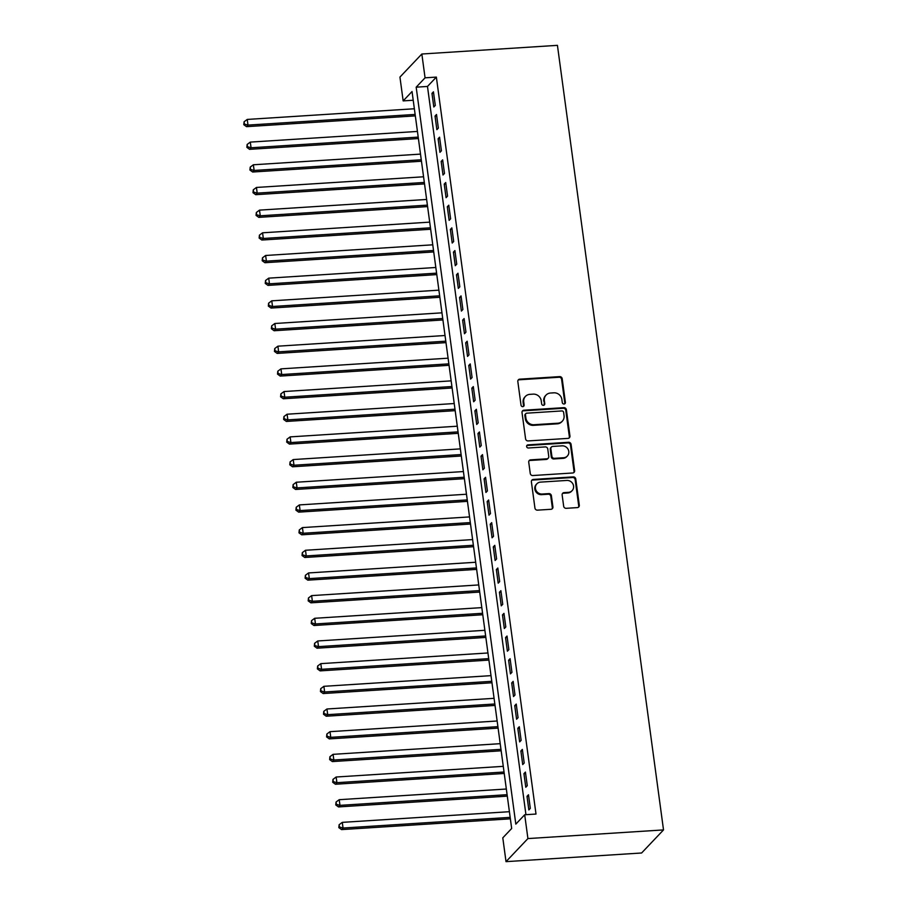 <?xml version="1.0" encoding="UTF-8"?>
<svg xmlns="http://www.w3.org/2000/svg" width="907" height="907" viewBox="0 0 907 907"><rect width="100%" height="100%" fill="white"/><g stroke="black" fill="none" stroke-linecap="round" stroke-linejoin="round"><path stroke-width="1.36" d="M564.052 404.012A1.621 1.508 43.5 0 0 565.39 402.345L562.193 378.707A2.313 2.154 43.5 0 0 559.676 376.62L519.745 379.171A2.313 2.154 43.5 0 0 517.829 381.53L521.026 405.18A1.621 1.508 43.5 0 0 523.758 406.2A1.621 1.508 43.5 0 0 524.133 404.987L523.724 401.926A7.403 6.893 43.5 0 1 529.858 394.352L533.18 394.137A7.403 6.893 43.5 0 1 541.241 400.803L541.66 403.864A1.621 1.508 43.5 0 0 544.381 404.885A1.621 1.508 43.5 0 0 544.767 403.672L544.347 400.611A7.403 6.893 43.5 0 1 550.481 393.037L553.814 392.822A7.403 6.893 43.5 0 1 561.875 399.488L562.283 402.549A1.621 1.508 43.5 0 0 564.052 404.012M564.664 403.83A1.621 1.508 43.5 0 0 564.8 402.969L561.603 379.33A2.313 2.154 43.5 0 0 559.086 377.244L519.155 379.795A2.313 2.154 43.5 0 0 518.112 380.146M523.407 406.461A1.621 1.508 43.5 0 0 523.543 405.61L523.124 402.549L523.724 401.926M544.041 405.146A1.621 1.508 43.5 0 0 544.166 404.295L544.347 400.611M563.666 506.231A2.313 2.154 43.5 0 0 566.183 508.317L577.385 507.603A2.313 2.154 43.5 0 0 579.301 505.233L575.752 478.975A2.313 2.154 43.5 0 0 573.235 476.889L533.305 479.44A2.313 2.154 43.5 0 0 531.389 481.81L534.937 508.067A2.313 2.154 43.5 0 0 537.454 510.153L550.991 509.292A2.313 2.154 43.5 0 0 552.907 506.922L551.388 495.687A2.313 2.154 43.5 0 0 548.871 493.601L542.159 494.032A6.19 5.759 43.5 0 1 536.865 483.816A6.19 5.759 43.5 0 1 540.549 482.116L566.83 480.438A6.19 5.759 43.5 0 1 572.124 490.653A6.19 5.759 43.5 0 1 568.44 492.342L564.063 492.626A2.313 2.154 43.5 0 0 562.147 494.995L563.666 506.231M524.7 814.769L527.919 838.578L663.516 829.916L557.431 45.35L421.846 54.012L425.066 77.821L416.177 87.174L515.822 824.123L524.7 814.769L536.003 814.055L436.358 77.095L425.066 77.821M568.031 438.387A2.313 2.154 43.5 0 0 569.947 436.018L566.387 409.749A2.313 2.154 43.5 0 0 563.871 407.662L523.951 410.213A2.313 2.154 43.5 0 0 522.024 412.583L525.584 438.852A2.313 2.154 43.5 0 0 528.101 440.927L568.031 438.387M571.07 444.362L574.619 470.631A2.313 2.154 43.5 0 1 572.702 472.989L532.783 475.54A2.313 2.154 43.5 0 1 530.255 473.454L528.736 462.219A2.313 2.154 43.5 0 1 530.652 459.849L546.853 458.817A2.313 2.154 43.5 0 0 548.769 456.448L547.76 448.999A2.313 2.154 43.5 0 0 545.243 446.913L528.384 447.99A1.621 1.508 43.5 0 1 527.001 445.314A1.621 1.508 43.5 0 1 527.965 444.872L568.553 442.276A2.313 2.154 43.5 0 1 571.07 444.362L570.48 444.986L574.029 471.255L574.619 470.631M435.292 105.427L433.444 91.822L431.97 93.376L433.807 106.981L435.292 105.427M438.353 128.102L436.516 114.497L435.031 116.051L436.868 129.656L438.353 128.102M441.414 150.777L439.578 137.172L438.104 138.726L439.94 152.331L441.414 150.777M444.487 173.452L442.65 159.847L441.165 161.412L443.001 175.017L444.487 173.452M447.548 196.127L445.711 182.522L444.226 184.087L446.074 197.692L447.548 196.127M450.62 218.802L448.772 205.197L447.298 206.762L449.135 220.367L450.62 218.802M453.681 241.477L451.845 227.872L450.36 229.437L452.208 243.042L453.681 241.477M456.743 264.152L454.906 250.547L453.432 252.112L455.269 265.717L456.743 264.152M459.815 286.827L457.978 273.222L456.493 274.787L458.33 288.392L459.815 286.827M462.876 309.502L461.039 295.897L459.566 297.462L461.402 311.067L462.876 309.502M465.949 332.177L464.101 318.572L462.627 320.137L464.463 333.742L465.949 332.177M469.01 354.852L467.173 341.247L465.688 342.812L467.536 356.417L469.01 354.852M472.082 377.527L470.234 363.922L468.76 365.487L470.597 379.092L472.082 377.527M475.143 400.202L473.307 386.597L471.821 388.162L473.658 401.767L475.143 400.202M478.204 422.889L476.368 409.284L474.894 410.837L476.731 424.442L478.204 422.889M481.277 445.564L479.44 431.959L477.955 433.512L479.792 447.117L481.277 445.564M484.338 468.239L482.501 454.634L481.016 456.187L482.864 469.792L484.338 468.239M487.41 490.914L485.562 477.309L484.089 478.862L485.925 492.467L487.41 490.914M490.472 513.589L488.635 499.984L487.15 501.537L488.998 515.142L490.472 513.589M493.533 536.264L491.696 522.659L490.222 524.212L492.059 537.817L493.533 536.264M496.605 558.939L494.769 545.334L493.283 546.887L495.12 560.492L496.605 558.939M499.666 581.614L497.83 568.009L496.356 569.562L498.192 583.167L499.666 581.614M502.739 604.289L500.891 590.684L499.417 592.237L501.254 605.842L502.739 604.289M505.8 626.964L503.963 613.359L502.478 614.912L504.326 628.517L505.8 626.964M508.872 649.639L507.024 636.034L505.55 637.587L507.387 651.192L508.872 649.639M511.933 672.314L510.097 658.709L508.612 660.262L510.448 673.867L511.933 672.314M514.995 694.989L513.158 681.384L511.684 682.948L513.521 696.553L514.995 694.989M518.067 717.664L516.23 704.059L514.745 705.623L516.582 719.228L518.067 717.664M521.128 740.339L519.292 726.734L517.806 728.298L519.654 741.903L521.128 740.339M524.201 763.014L522.353 749.409L520.879 750.973L522.715 764.578L524.201 763.014M527.262 785.689L525.425 772.084L523.94 773.648L525.788 787.253L527.262 785.689M436.358 77.095L427.48 86.448L525.947 814.69M527.012 796.323L528.849 809.928L530.323 808.364L528.486 794.759L527.012 796.323L528.69 796.21M413.218 100.246L403.162 100.892L412.039 91.539L511.673 828.488L502.795 837.841L506.015 861.65L641.612 852.988L663.516 829.916M403.162 100.892L399.942 77.084L421.846 54.012M506.015 861.65L527.919 838.578M427.48 86.448L416.177 87.174M431.97 93.376L433.648 93.274M435.031 116.051L436.709 115.949M438.104 138.726L439.77 138.624M441.165 161.412L442.843 161.299M444.226 184.087L445.904 183.974M447.298 206.762L448.976 206.649M450.36 229.437L452.037 229.324M453.432 252.112L455.11 251.999M456.493 274.787L458.171 274.674M459.566 297.462L461.232 297.349M462.627 320.137L464.305 320.024M465.688 342.812L467.366 342.699M468.76 365.487L470.438 365.374M471.821 388.162L473.499 388.06M474.894 410.837L476.56 410.735M477.955 433.512L479.633 433.41M481.016 456.187L482.694 456.085M484.089 478.862L485.767 478.76M487.15 501.537L488.828 501.435M490.222 524.212L491.9 524.11M493.283 546.887L494.961 546.785M496.356 569.562L498.022 569.46M499.417 592.237L501.095 592.135M502.478 614.912L504.156 614.81M505.55 637.587L507.228 637.485M508.612 660.262L510.29 660.16M511.684 682.948L513.351 682.835M514.745 705.623L516.423 705.51M517.806 728.298L519.484 728.185M520.879 750.973L522.557 750.86M523.94 773.648L525.618 773.535M546.082 395.055L545.492 395.679A7.403 6.893 43.5 0 0 543.758 401.234M525.448 396.382L524.858 397.005A7.403 6.893 43.5 0 0 523.124 402.549M569.074 438.024A2.313 2.154 43.5 0 0 569.347 436.641L565.798 410.372A2.313 2.154 43.5 0 0 563.281 408.286L523.35 410.837A2.313 2.154 43.5 0 0 522.307 411.2M563.621 412.402A1.621 1.508 43.5 0 0 561.852 410.939L526.808 413.173A1.621 1.508 43.5 0 0 525.47 414.839L525.901 418.059A7.403 6.893 43.5 0 0 533.962 424.725L557.918 423.206A7.403 6.893 43.5 0 0 564.052 415.621L563.621 412.402M525.845 413.626L525.255 414.25A1.621 1.508 43.5 0 0 524.87 415.463L525.47 414.839M562.329 421.177L561.728 421.8A7.403 6.893 43.5 0 1 557.329 423.83L533.373 425.349A7.403 6.893 43.5 0 1 525.312 418.683L524.87 415.463M573.757 472.638A2.313 2.154 43.5 0 0 574.029 471.255M548.225 458.182L547.635 458.806A2.313 2.154 43.5 0 1 546.252 459.441L530.062 460.473A2.313 2.154 43.5 0 0 529.019 460.824M570.48 444.986A2.313 2.154 43.5 0 0 567.963 442.899L527.364 445.496A1.621 1.508 43.5 0 0 526.752 445.666M563.655 457.74A6.19 5.759 43.5 0 0 568.133 449.362A6.19 5.759 43.5 0 0 562.045 445.836L552.782 446.425A2.313 2.154 43.5 0 0 550.866 448.795L551.875 456.255A2.313 2.154 43.5 0 0 554.392 458.341L563.655 457.74L563.066 458.364A6.19 5.759 43.5 0 0 566.739 456.675L567.328 456.051M551.399 447.06L550.81 447.684A2.313 2.154 43.5 0 0 550.277 449.418L550.866 448.795M563.066 458.364L553.803 458.953A2.313 2.154 43.5 0 1 551.275 456.879L550.277 449.418M572.124 490.653L571.535 491.277A6.19 5.759 43.5 0 1 567.85 492.966L563.474 493.249A2.313 2.154 43.5 0 0 562.419 493.601M536.865 483.816L536.275 484.44A6.19 5.759 43.5 0 0 541.57 494.655L542.159 494.032M552.034 508.94A2.313 2.154 43.5 0 0 552.318 507.546L550.798 496.31A2.313 2.154 43.5 0 0 548.27 494.224L541.57 494.655M578.428 507.251A2.313 2.154 43.5 0 0 578.711 505.857L575.163 479.599A2.313 2.154 43.5 0 0 572.646 477.513L532.715 480.064A2.313 2.154 43.5 0 0 531.661 480.415M414.363 108.761L247.237 119.429L247.996 125.098L246.523 126.663L415.327 115.881M244.391 124.055L244.085 121.787L243.79 124.678L244.391 124.055L247.996 125.098L415.134 114.429M244.085 121.787L247.237 119.429M246.523 126.663L243.79 124.678M417.435 131.436L250.298 142.104L251.069 147.773L249.584 149.338L418.399 138.556M247.452 146.73L247.146 144.462L246.863 147.353L247.452 146.73L251.069 147.773L418.195 137.104M247.146 144.462L250.298 142.104M249.584 149.338L246.863 147.353M420.497 154.111L253.359 164.779L254.13 170.448L252.656 172.013L421.46 161.231M250.525 169.405L250.207 167.137L249.924 170.028L250.525 169.405L254.13 170.448L421.267 159.779M250.207 167.137L253.359 164.779M252.656 172.013L249.924 170.028M423.569 176.786L256.432 187.454L257.191 193.123L255.717 194.688L424.521 183.906M253.586 192.08L253.28 189.812L252.996 192.703L253.586 192.08L257.191 193.123L424.329 182.454M253.28 189.812L256.432 187.454M255.717 194.688L252.996 192.703M426.63 199.461L259.493 210.129L260.264 215.798L258.778 217.363L427.594 206.581M256.647 214.755L256.341 212.487L256.057 215.378L256.647 214.755L260.264 215.798L427.401 205.129M256.341 212.487L259.493 210.129M258.778 217.363L256.057 215.378M429.691 222.136L262.565 232.804L263.325 238.473L261.851 240.038L430.655 229.256M259.719 237.43L259.413 235.162L259.13 238.053L259.719 237.43L263.325 238.473L430.462 227.804M259.413 235.162L262.565 232.804M261.851 240.038L259.13 238.053M432.764 244.811L265.626 255.479L266.397 261.148L264.912 262.713L433.727 251.931M262.781 260.105L262.474 257.837L262.191 260.728L262.781 260.105L266.397 261.148L433.523 250.479M262.474 257.837L265.626 255.479M264.912 262.713L262.191 260.728M435.825 267.486L268.699 278.154L269.458 283.823L267.984 285.388L436.789 274.606M265.853 282.78L265.547 280.512L265.252 283.403L265.853 282.78L269.458 283.823L436.596 273.154M265.547 280.512L268.699 278.154M267.984 285.388L265.252 283.403M438.897 290.161L271.76 300.829L272.531 306.498L271.046 308.063L439.861 297.281M268.914 305.455L268.608 303.187L268.325 306.078L268.914 305.455L272.531 306.498L439.657 295.829M268.608 303.187L271.76 300.829M271.046 308.063L268.325 306.078M441.958 312.836L274.821 323.504L275.592 329.173L274.107 330.738L442.922 319.956M271.975 328.13L271.669 325.862L271.386 328.753L271.975 328.13L275.592 329.173L442.729 318.504M271.669 325.862L274.821 323.504M274.107 330.738L271.386 328.753M445.02 335.511L277.893 346.179L278.653 351.848L277.179 353.413L445.983 342.631M275.048 350.805L274.742 348.537L274.458 351.428L275.048 350.805L278.653 351.848L445.791 341.179M274.742 348.537L277.893 346.179M277.179 353.413L274.458 351.428M448.092 358.186L280.955 368.866L281.726 374.534L280.24 376.088L449.056 365.306M278.109 373.48L277.803 371.212L277.519 374.103L278.109 373.48L281.726 374.534L448.852 363.854M277.803 371.212L280.955 368.866M280.24 376.088L277.519 374.103M451.153 380.861L284.027 391.541L284.787 397.209L283.313 398.763L452.117 387.981M281.181 396.155L280.875 393.887L280.58 396.778L281.181 396.155L284.787 397.209L451.924 386.529M280.875 393.887L284.027 391.541M283.313 398.763L280.58 396.778M454.226 403.536L287.088 414.216L287.859 419.884L286.374 421.438L455.189 410.656M284.242 418.83L283.936 416.562L283.653 419.453L284.242 418.83L287.859 419.884L454.985 409.204M283.936 416.562L287.088 414.216M286.374 421.438L283.653 419.453M457.287 426.211L290.149 436.891L290.92 442.559L289.446 444.113L458.25 433.331M287.315 441.505L286.997 439.237L286.714 442.128L287.315 441.505L290.92 442.559L458.058 431.879M286.997 439.237L290.149 436.891M289.446 444.113L286.714 442.128M460.359 448.886L293.222 459.566L293.981 465.234L292.507 466.788L461.312 456.006M290.376 464.18L290.07 461.912L289.786 464.803L290.376 464.18L293.981 465.234L461.119 454.554M290.07 461.912L293.222 459.566M292.507 466.788L289.786 464.803M463.42 471.561L296.283 482.241L297.054 487.909L295.569 489.463L464.384 478.681M293.437 486.866L293.131 484.599L292.848 487.49L293.437 486.866L297.054 487.909L464.191 477.229M293.131 484.599L296.283 482.241M295.569 489.463L292.848 487.49M466.481 494.236L299.355 504.916L300.115 510.584L298.641 512.138L467.445 501.356M296.51 509.541L296.204 507.274L295.92 510.165L296.51 509.541L300.115 510.584L467.252 499.904M296.204 507.274L299.355 504.916M298.641 512.138L295.92 510.165M469.554 516.911L302.416 527.591L303.187 533.259L301.702 534.813L470.518 524.031M299.571 532.216L299.265 529.949L298.981 532.84L299.571 532.216L303.187 533.259L470.314 522.579M299.265 529.949L302.416 527.591M301.702 534.813L298.981 532.84M472.615 539.586L305.489 550.266L306.249 555.934L304.775 557.488L473.579 546.706M302.643 554.891L302.337 552.624L302.042 555.515L302.643 554.891L306.249 555.934L473.386 545.254M302.337 552.624L305.489 550.266M304.775 557.488L302.042 555.515M475.687 562.261L308.55 572.941L309.321 578.609L307.836 580.163L476.651 569.381M305.704 577.566L305.398 575.299L305.115 578.19L305.704 577.566L309.321 578.609L476.447 567.929M305.398 575.299L308.55 572.941M307.836 580.163L305.115 578.19M478.749 584.936L311.611 595.616L312.382 601.284L310.897 602.838L479.712 592.067M308.765 600.241L308.459 597.974L308.176 600.865L308.765 600.241L312.382 601.284L479.52 590.604M308.459 597.974L311.611 595.616M310.897 602.838L308.176 600.865M481.81 607.622L314.684 618.291L315.443 623.959L313.969 625.513L482.773 614.742M311.838 622.916L311.532 620.649L311.248 623.54L311.838 622.916L315.443 623.959L482.581 613.291M311.532 620.649L314.684 618.291M313.969 625.513L311.248 623.54M484.882 630.297L317.745 640.966L318.516 646.634L317.031 648.199L485.846 637.417M314.899 645.591L314.593 643.324L314.31 646.215L314.899 645.591L318.516 646.634L485.642 635.966M314.593 643.324L317.745 640.966M317.031 648.199L314.31 646.215M487.943 652.972L320.817 663.641L321.577 669.309L320.103 670.874L488.907 660.092M317.972 668.266L317.665 665.999L317.371 668.89L317.972 668.266L321.577 669.309L488.714 658.641M317.665 665.999L320.817 663.641M320.103 670.874L317.371 668.89M491.016 675.647L323.878 686.316L324.649 691.984L323.164 693.549L491.979 682.767M321.033 690.941L320.727 688.674L320.443 691.565L321.033 690.941L324.649 691.984L491.775 681.316M320.727 688.674L323.878 686.316M323.164 693.549L320.443 691.565M494.077 698.322L326.939 708.991L327.71 714.659L326.237 716.224L495.041 705.442M324.105 713.616L323.788 711.349L323.504 714.24L324.105 713.616L327.71 714.659L494.848 703.991M323.788 711.349L326.939 708.991M326.237 716.224L323.504 714.24M497.149 720.997L330.012 731.666L330.772 737.334L329.298 738.899L498.102 728.117M327.166 736.291L326.86 734.024L326.577 736.915L327.166 736.291L330.772 737.334L497.909 726.666M326.86 734.024L330.012 731.666M329.298 738.899L326.577 736.915M500.211 743.672L333.073 754.341L333.844 760.009L332.359 761.574L501.174 750.792M330.227 758.966L329.921 756.699L329.638 759.59L330.227 758.966L333.844 760.009L500.981 749.341M329.921 756.699L333.073 754.341M332.359 761.574L329.638 759.59M503.272 766.347L336.146 777.016L336.905 782.684L335.431 784.249L504.235 773.467M333.3 781.641L332.994 779.374L332.71 782.265L333.3 781.641L336.905 782.684L504.043 772.016M332.994 779.374L336.146 777.016M335.431 784.249L332.71 782.265M506.344 789.022L339.207 799.691L339.978 805.359L338.492 806.924L507.308 796.142M336.361 804.316L336.055 802.049L335.771 804.94L336.361 804.316L339.978 805.359L507.104 794.691M336.055 802.049L339.207 799.691M338.492 806.924L335.771 804.94M509.405 811.697L342.279 822.366L343.039 828.034L341.565 829.599L510.369 818.817M339.433 826.991L339.127 824.724L338.833 827.615L339.433 826.991L343.039 828.034L510.176 817.366M339.127 824.724L342.279 822.366M341.565 829.599L338.833 827.615M564.8 402.969L565.39 402.345M523.543 405.61L524.133 404.987M544.166 404.295L544.767 403.672M519.155 379.795L519.745 379.171M559.086 377.244L559.676 376.62M561.603 379.33L562.193 378.707M523.35 410.837L523.951 410.213M563.281 408.286L563.871 407.662M565.798 410.372L566.387 409.749M569.347 436.641L569.947 436.018M525.312 418.683L525.901 418.059M533.373 425.349L533.962 424.725M557.329 423.83L557.918 423.206M530.062 460.473L530.652 459.849M546.252 459.441L546.853 458.817M527.364 445.496L527.965 444.872M567.963 442.899L568.553 442.276M551.275 456.879L551.875 456.255M553.803 458.953L554.392 458.341M563.474 493.249L564.063 492.626M567.85 492.966L568.44 492.342M548.27 494.224L548.871 493.601M550.798 496.31L551.388 495.687M552.318 507.546L552.907 506.922M532.715 480.064L533.305 479.44M572.646 477.513L573.235 476.889M575.163 479.599L575.752 478.975M578.711 505.857L579.301 505.233"/></g></svg>
